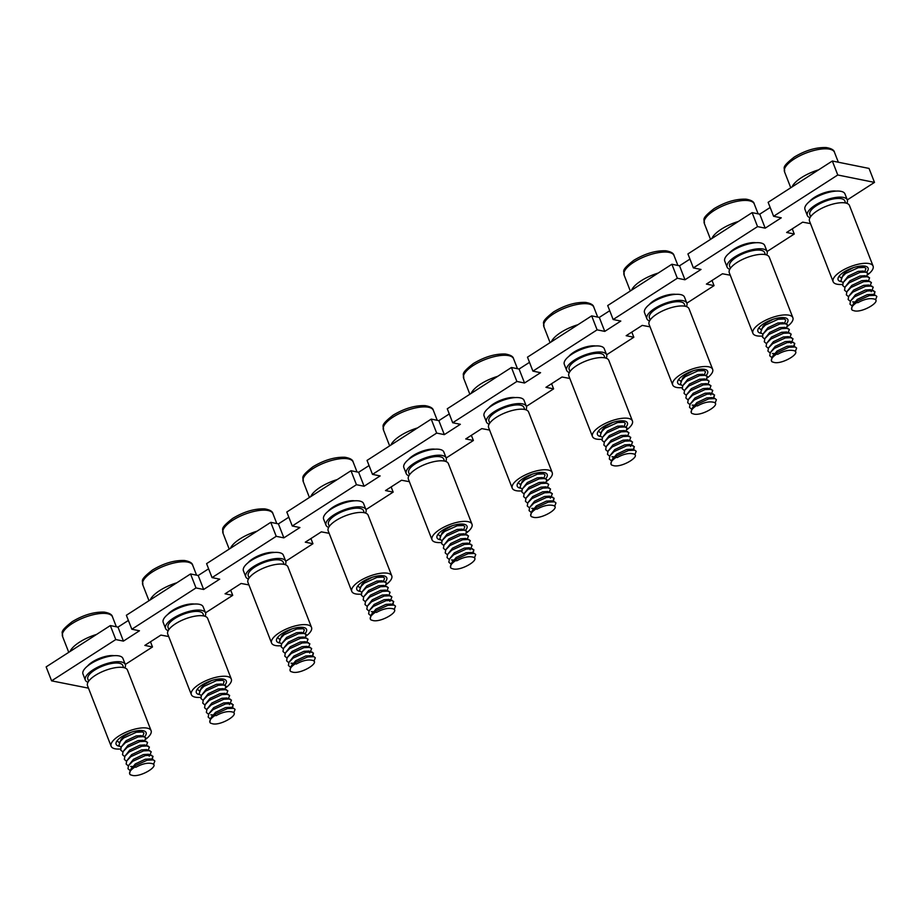 <?xml version="1.0" encoding="UTF-8"?>
<svg xmlns="http://www.w3.org/2000/svg" width="923" height="923" viewBox="0 0 923 923"><rect width="100%" height="100%" fill="white"/><g stroke="black" fill="none" stroke-linecap="round" stroke-linejoin="round"><path stroke-width="1.38" d="M851.652 309.263L852.171 305.951L856.452 301.602L857.79 302.732C863.778 299.433 868.912 298.129 873.193 298.856L874.173 299.04M853.487 304.105L857.248 299.41L867.262 294.656L872.281 294.356L875.477 295.348L876.85 296.456L875.546 299.837M852.125 306.032L849.956 304.129L850.521 301.002L855.436 294.749L865.439 289.995L870.458 289.695L875.039 291.795L873.654 294.783M871.427 290.433L871.231 291.68M850.325 301.371L848.145 299.467L848.71 296.341L853.613 290.087L863.628 285.345L868.647 285.034L873.216 287.134L872.097 290.203M848.502 296.721L846.322 294.806L846.887 291.691L851.802 285.426L861.805 280.684L866.824 280.384L871.404 282.473L870.274 285.542M846.691 292.06L844.51 290.157L845.076 287.03L849.979 280.765L859.994 276.023L865.013 275.723L869.581 277.823L868.462 280.892M844.88 287.399L842.687 285.495L843.264 282.369L848.168 276.115L858.182 271.362L863.19 271.062L867.77 273.162L866.639 276.231M843.057 282.738L840.876 280.834L843.126 274.812L846.345 271.454L853.394 267.624M858.909 266.262L864.574 267.393L865.947 268.501L864.828 271.57M857.79 302.732L856.521 301.406L869.212 295.625L875.477 295.348M850.521 301.002L854.698 296.745L867.389 290.964L873.654 290.687M854.571 301.959L852.621 301.89M848.71 296.341L852.887 292.083L865.578 286.315L871.843 286.026M846.887 291.691L851.075 287.434L863.755 281.653L870.02 281.377M845.076 287.03L849.252 282.773L861.944 276.992L868.208 276.715M843.264 282.369L847.441 278.111L860.121 272.331L866.385 272.054M841.441 277.708L845.618 273.45L858.309 267.67L864.574 267.393M841.245 278.077L839.088 276.242M856.809 302.536A14.214 5.123 158.7 0 0 851.675 309.332A14.214 5.123 158.7 0 0 852.344 310.209L854.502 310.878C863.317 312.862 883.576 300.09 873.193 298.856L874.093 299.017M792.038 186.942A26.813 9.668 -21.3 0 1 801.476 177.62A26.813 9.668 -21.3 0 1 818.597 169.844M729.758 269.32A21.448 7.742 -21.3 0 1 727.116 267.139L724.751 261.082A21.448 7.742 -21.3 0 1 732.493 250.825A21.448 7.742 -21.3 0 1 764.717 245.495L767.071 251.552A21.448 7.742 -21.3 0 1 766.598 254.967M727.116 267.139A21.448 7.742 -21.3 0 1 734.858 256.882A21.448 7.742 -21.3 0 1 767.071 251.552M730.428 268.27L729.608 266.159A18.772 6.773 -21.3 0 1 736.381 257.182A18.772 6.773 -21.3 0 1 764.579 252.533L765.398 254.633M786.431 323.765A16.083 5.803 158.7 0 0 787.873 319.67A16.083 5.803 158.7 0 0 763.713 323.661A16.083 5.803 158.7 0 0 757.898 331.345A16.083 5.803 158.7 0 0 761.175 333.307M787.157 326.58A21.448 7.742 158.7 0 0 792.869 317.72A21.448 7.742 158.7 0 0 760.644 323.038A21.448 7.742 158.7 0 0 752.903 333.295A21.448 7.742 158.7 0 0 762.329 336.03M792.869 317.72L769.251 257.148A21.448 7.742 158.7 0 0 737.039 262.467A21.448 7.742 158.7 0 0 729.285 272.735L752.903 333.295M649.538 320.939A21.448 7.742 -21.3 0 1 646.885 318.758L644.531 312.701A21.448 7.742 -21.3 0 1 652.273 302.444A21.448 7.742 -21.3 0 1 684.497 297.114L686.85 303.171A21.448 7.742 -21.3 0 1 686.377 306.574M646.885 318.758A21.448 7.742 -21.3 0 1 654.638 308.501A21.448 7.742 -21.3 0 1 686.85 303.171L714.044 285.634L712.037 280.465M650.207 319.889L649.388 317.777A18.772 6.773 -21.3 0 1 656.161 308.801A18.772 6.773 -21.3 0 1 684.358 304.152L685.178 306.251M706.21 375.384A16.083 5.803 158.7 0 0 707.653 371.288A16.083 5.803 158.7 0 0 683.481 375.269A16.083 5.803 158.7 0 0 677.678 382.964A16.083 5.803 158.7 0 0 680.955 384.926M706.937 378.199A21.448 7.742 158.7 0 0 712.648 369.338A21.448 7.742 158.7 0 0 680.424 374.657A21.448 7.742 158.7 0 0 672.682 384.914A21.448 7.742 158.7 0 0 682.109 387.648M712.648 369.338L689.031 308.767A21.448 7.742 158.7 0 0 656.807 314.085A21.448 7.742 158.7 0 0 649.065 324.342L672.682 384.914M569.318 372.557A21.448 7.742 -21.3 0 1 566.664 370.377L564.299 364.32A21.448 7.742 -21.3 0 1 572.052 354.063A21.448 7.742 -21.3 0 1 604.265 348.732L606.63 354.79A21.448 7.742 -21.3 0 1 606.157 358.193M566.664 370.377A21.448 7.742 -21.3 0 1 574.406 360.12A21.448 7.742 -21.3 0 1 606.63 354.79L633.824 337.253L631.817 332.084M569.987 371.507L569.168 369.396A18.772 6.773 -21.3 0 1 575.94 360.42A18.772 6.773 -21.3 0 1 604.138 355.77L604.957 357.87M625.979 427.003A16.083 5.803 158.7 0 0 627.432 422.907A16.083 5.803 158.7 0 0 603.261 426.888A16.083 5.803 158.7 0 0 597.458 434.583A16.083 5.803 158.7 0 0 600.735 436.544M626.717 429.818A21.448 7.742 158.7 0 0 632.428 420.957A21.448 7.742 158.7 0 0 600.204 426.276A21.448 7.742 158.7 0 0 592.462 436.533A21.448 7.742 158.7 0 0 601.888 439.267M632.428 420.957L608.811 360.385A21.448 7.742 158.7 0 0 576.587 365.704A21.448 7.742 158.7 0 0 568.845 375.961L592.462 436.533M771.432 360.881L771.951 357.57L776.22 353.221L777.57 354.351C783.558 351.052 788.692 349.748 792.961 350.475L793.953 350.659M773.255 355.724L777.028 351.028L787.042 346.275L792.049 345.975L795.257 346.967L796.63 348.075L795.326 351.455M771.905 357.651L769.736 355.747L770.301 352.621L775.205 346.367L785.219 341.614L790.238 341.314L794.807 343.414L793.434 346.402M791.207 342.052L791.011 343.298M770.105 352.99L767.924 351.086L768.49 347.959L773.393 341.706L783.408 336.964L788.427 336.653L792.995 338.753L791.865 341.822M768.282 348.34L766.102 346.425L766.667 343.298L771.57 337.045L781.585 332.303L786.604 332.003L791.173 334.091L790.053 337.16M766.471 343.679L764.29 341.775L764.855 338.649L769.759 332.384L779.773 327.642L784.792 327.342L789.361 329.43L788.242 332.511M764.648 339.018L762.467 337.114L763.033 333.988L767.948 327.734L777.951 322.981L782.969 322.681L787.55 324.781L786.419 327.85M762.836 334.357L760.656 332.453L762.906 326.43L766.125 323.073L773.174 319.243M778.689 317.881L784.354 319.012L785.727 320.119L784.608 323.188M777.57 354.351L776.301 353.024L788.992 347.244L795.257 346.967M770.301 352.621L774.478 348.363L787.169 342.583L793.434 342.306M774.351 353.578L772.389 353.509M768.49 347.959L772.666 343.702L785.358 337.933L791.622 337.645M766.667 343.298L770.843 339.053L783.535 333.272L789.8 332.995M764.855 338.649L769.032 334.391L781.723 328.611L787.988 328.334M763.033 333.988L767.209 329.73L779.9 323.95L786.165 323.673M761.221 329.326L765.398 325.069L778.089 319.289L784.354 319.012M761.014 329.696L758.856 327.861M776.589 354.155A14.214 5.123 158.7 0 0 771.455 360.951A14.214 5.123 158.7 0 0 772.124 361.828L774.282 362.497C783.096 364.481 803.356 351.709 792.961 350.475L793.872 350.636M691.212 412.5L691.731 409.189L696 404.839L697.35 405.97C703.338 402.67 708.472 401.367 712.741 402.093L713.721 402.278M693.035 407.343L696.807 402.647L706.81 397.894L711.829 397.594L715.025 398.586L716.41 399.694L715.094 403.074M691.685 409.27L689.516 407.366L690.081 404.239L694.984 397.986L704.999 393.233L710.018 392.933L714.587 395.032L713.202 398.021M710.987 393.671L710.791 394.917M689.885 404.609L687.693 402.705L688.27 399.578L693.173 393.325L703.188 388.583L708.195 388.271L712.775 390.371L711.645 393.44M688.062 399.959L685.881 398.044L686.447 394.917L691.35 388.664L701.365 383.922L706.383 383.622L710.952 385.71L709.833 388.779M686.25 395.298L684.07 393.383L684.635 390.267L689.539 384.003L699.553 379.261L704.561 378.961L709.141 381.049L708.01 384.118M684.428 390.637L682.247 388.733L682.812 385.606L687.716 379.353L697.73 374.6L702.749 374.3L707.318 376.399L706.199 379.468M682.616 385.976L680.436 384.072L682.674 378.049L685.904 374.692L692.954 370.861M698.457 369.5L704.134 370.631L705.507 371.738L704.387 374.807M697.35 405.97L696.08 404.643L708.76 398.863L715.025 398.586M690.081 404.239L694.258 399.982L706.949 394.202L713.214 393.925M694.119 405.197L692.169 405.128M688.27 399.578L692.446 395.321L705.126 389.541L711.391 389.264M686.447 394.917L690.623 390.671L703.314 384.891L709.579 384.614M684.635 390.267L688.812 386.01L701.503 380.23L707.768 379.953M682.812 385.606L686.989 381.349L699.68 375.569L705.945 375.292M681.001 380.945L685.178 376.688L697.869 370.908L704.134 370.631M680.793 381.314L678.636 379.48M696.369 405.774A14.214 5.123 158.7 0 0 691.235 412.569A14.214 5.123 158.7 0 0 691.904 413.446L694.061 414.115C702.876 416.1 723.136 403.316 712.741 402.093L713.652 402.255M610.991 464.119L611.511 460.808L615.779 456.458L617.129 457.589C623.117 454.278 628.251 452.985 632.52 453.712L633.501 453.897M612.814 458.962L616.576 454.266L626.59 449.513L631.609 449.213L634.805 450.205L636.189 451.312L634.874 454.693M611.464 460.889L609.295 458.985L609.861 455.858L614.764 449.605L624.779 444.851L629.798 444.551L634.366 446.651L632.982 449.639M630.755 445.29L630.571 446.536M609.653 456.227L607.472 454.324L608.038 451.197L612.953 444.944L622.956 440.19L627.975 439.89L632.555 441.99L631.424 445.059M607.842 451.578L605.661 449.663L606.226 446.536L611.13 440.283L621.144 435.541L626.163 435.241L630.732 437.329L629.613 440.398M606.019 446.917L603.838 445.001L604.415 441.886L609.318 435.621L619.333 430.879L624.34 430.579L628.921 432.668L627.79 435.737M604.207 442.255L602.027 440.352L602.592 437.225L607.496 430.972L617.51 426.218L622.529 425.918L627.098 428.018L625.979 431.087M602.396 437.594L600.204 435.691L602.454 429.668L605.684 426.311L612.734 422.48M618.237 421.119L623.913 422.249L625.286 423.357L624.156 426.426M617.129 457.589L615.849 456.262L628.54 450.482L634.805 450.205M609.861 455.858L614.037 451.601L626.729 445.821L632.993 445.544M613.899 456.816L611.949 456.747M608.038 451.197L612.214 446.94L624.906 441.159L631.17 440.882M606.226 446.536L610.403 442.279L623.094 436.51L629.359 436.221M604.415 441.886L608.592 437.629L621.271 431.849L627.536 431.572M602.592 437.225L606.769 432.968L619.46 427.187L625.725 426.911M600.781 432.564L604.957 428.307L617.637 422.526L623.913 422.249M600.573 432.933L598.416 431.099M616.149 457.393A14.214 5.123 158.7 0 0 611.014 464.188A14.214 5.123 158.7 0 0 611.684 465.065L613.841 465.734C622.656 467.719 642.916 454.935 632.52 453.712L633.432 453.874M711.818 238.561A26.813 9.668 -21.3 0 1 721.255 229.239A26.813 9.668 -21.3 0 1 738.377 221.462M631.586 290.18A26.813 9.668 -21.3 0 1 641.035 280.857A26.813 9.668 -21.3 0 1 658.157 273.081M551.366 341.798A26.813 9.668 -21.3 0 1 560.815 332.476A26.813 9.668 -21.3 0 1 577.936 324.7M809.99 217.701A21.448 7.742 -21.3 0 1 807.337 215.521L804.971 209.463A21.448 7.742 -21.3 0 1 812.713 199.206A21.448 7.742 -21.3 0 1 844.937 193.876L847.302 199.933A21.448 7.742 -21.3 0 1 846.829 203.348M807.337 215.521A21.448 7.742 -21.3 0 1 815.078 205.264A21.448 7.742 -21.3 0 1 847.302 199.933M810.648 216.651L809.829 214.551A18.772 6.773 -21.3 0 1 816.601 205.564A18.772 6.773 -21.3 0 1 844.799 200.914L845.618 203.014M866.651 272.147A16.083 5.803 158.7 0 0 868.093 268.051A16.083 5.803 158.7 0 0 843.934 272.043A16.083 5.803 158.7 0 0 838.119 279.738A16.083 5.803 158.7 0 0 841.395 281.688M867.378 274.962A21.448 7.742 158.7 0 0 873.089 266.101A21.448 7.742 158.7 0 0 840.876 271.42A21.448 7.742 158.7 0 0 833.123 281.677A21.448 7.742 158.7 0 0 842.561 284.411M873.089 266.101L849.483 205.529A21.448 7.742 158.7 0 0 817.259 210.848A21.448 7.742 158.7 0 0 809.517 221.116L833.123 281.677M471.145 393.417A26.813 9.668 -21.3 0 1 480.595 384.095A26.813 9.668 -21.3 0 1 497.716 376.319M390.925 445.036A26.813 9.668 -21.3 0 1 400.374 435.714A26.813 9.668 -21.3 0 1 417.484 427.937M310.705 496.655A26.813 9.668 -21.3 0 1 320.154 487.332A26.813 9.668 -21.3 0 1 337.264 479.556M230.485 548.274A26.813 9.668 -21.3 0 1 239.922 538.951A26.813 9.668 -21.3 0 1 257.044 531.175M150.253 599.881A26.813 9.668 -21.3 0 1 159.702 590.57A26.813 9.668 -21.3 0 1 176.824 582.794M70.033 651.5A26.813 9.668 -21.3 0 1 79.482 642.189A26.813 9.668 -21.3 0 1 96.603 634.413M530.76 515.738L531.29 512.427L535.559 508.077L536.898 509.208C542.897 505.896 548.031 504.604 552.3 505.331L553.281 505.516M532.594 510.581L536.355 505.885L546.37 501.131L551.389 500.831L554.585 501.824L555.958 502.931L554.654 506.312M531.244 512.507L529.075 510.604L529.64 507.477L534.544 501.224L544.558 496.47L549.566 496.17L554.146 498.27L552.762 501.258M550.535 496.909L550.339 498.155M529.433 507.846L527.252 505.942L527.818 502.816L532.721 496.562L542.736 491.809L547.754 491.509L552.323 493.609L551.204 496.678M527.621 503.185L525.441 501.281L526.006 498.155L530.91 491.901L540.924 487.159L545.943 486.848L550.512 488.948L549.393 492.017M525.798 498.535L523.618 496.62L524.183 493.505L529.098 487.24L539.101 482.498L544.12 482.198L548.7 484.287L547.57 487.356M523.987 493.874L521.807 491.971L522.372 488.844L527.275 482.579L537.29 477.837L542.309 477.537L546.878 479.637L545.758 482.706M522.164 489.213L519.984 487.309L522.233 481.287L525.464 477.929L532.513 474.099M538.017 472.738L543.682 473.868L545.066 474.976L543.935 478.045M536.898 509.208L535.628 507.881L548.32 502.1L554.585 501.824M529.64 507.477L533.817 503.22L546.508 497.439L552.773 497.162M533.679 508.435L531.729 508.365M527.818 502.816L531.994 498.558L544.685 492.778L550.95 492.501M526.006 498.155L530.183 493.897L542.874 488.129L549.139 487.84M524.183 493.505L528.36 489.248L541.051 483.467L547.316 483.191M522.372 488.844L526.548 484.587L539.24 478.806L545.505 478.529M520.549 484.183L524.737 479.925L537.417 474.145L543.682 473.868M520.353 484.552L518.195 482.717M535.917 509.011A14.214 5.123 158.7 0 0 530.794 515.807A14.214 5.123 158.7 0 0 531.452 516.684L533.609 517.353C542.436 519.337 562.695 506.554 552.3 505.331L553.2 505.492M450.539 567.357L451.059 564.045L455.339 559.696L456.677 560.826C462.677 557.515 467.799 556.223 472.08 556.95L473.061 557.134M452.374 562.199L456.135 557.504L466.15 552.75L471.168 552.45L474.364 553.442L475.737 554.55L474.434 557.93M451.012 564.126L448.843 562.222L449.42 559.096L454.324 552.842L464.338 548.089L469.346 547.789L473.926 549.889L472.541 552.877M470.315 548.527L470.119 549.773M449.213 559.465L447.032 557.561L447.597 554.435L452.501 548.181L462.515 543.428L467.534 543.128L472.103 545.228L470.984 548.297M447.401 554.804L445.209 552.9L445.786 549.773L450.689 543.52L460.704 538.778L465.711 538.467L470.292 540.566L469.161 543.635M445.578 550.154L443.398 548.239L443.963 545.124L448.866 538.859L458.881 534.117L463.9 533.817L468.469 535.905L467.35 538.974M443.767 545.493L441.586 543.589L442.152 540.463L447.055 534.198L457.07 529.456L462.088 529.156L466.657 531.256L465.527 534.325M441.944 540.832L439.763 538.928L442.013 532.906L445.232 529.548L452.293 525.718M457.796 524.356L463.461 525.487L464.834 526.595L463.715 529.664M456.677 560.826L455.408 559.5L468.099 553.719L474.364 553.442M449.42 559.096L453.597 554.838L466.277 549.058L472.541 548.781M453.458 560.053L451.509 559.973M447.597 554.435L451.774 550.177L464.465 544.397L470.73 544.12M445.786 549.773L449.963 545.516L462.654 539.747L468.919 539.459M443.963 545.124L448.14 540.866L460.831 535.086L467.096 534.809M442.152 540.463L446.328 536.205L459.019 530.425L465.284 530.148M440.329 535.802L444.505 531.544L457.197 525.764L463.461 525.487M440.133 536.171L437.975 534.325M455.697 560.63A14.214 5.123 158.7 0 0 450.574 567.426A14.214 5.123 158.7 0 0 451.232 568.303L453.389 568.972C462.215 570.956 482.464 558.173 472.08 556.95L472.98 557.111M370.319 618.975L370.838 615.664L375.119 611.314L376.457 612.445C382.457 609.134 387.579 607.842 391.86 608.569L392.84 608.753M372.154 613.818L375.915 609.122L385.929 604.369L390.948 604.069L394.144 605.061L395.517 606.169L394.213 609.549M370.792 615.745L368.623 613.841L369.188 610.714L374.103 604.461L384.106 599.708L389.125 599.408L393.706 601.508L392.321 604.496M390.094 600.146L389.898 601.392M368.992 611.084L366.812 609.18L367.377 606.053L372.281 599.8L382.295 595.047L387.314 594.747L391.883 596.846L390.764 599.915M367.169 606.423L364.989 604.519L365.554 601.392L370.469 595.139L380.472 590.397L385.491 590.085L390.071 592.185L388.941 595.254M365.358 601.773L363.177 599.858L363.743 596.731L368.646 590.478L378.661 585.736L383.68 585.436L388.248 587.524L387.129 590.593M363.547 597.112L361.355 595.208L361.931 592.081L366.835 585.817L376.849 581.075L381.857 580.775L386.437 582.863L385.306 585.943M361.724 592.451L359.543 590.547L361.793 584.524L365.012 581.167L372.061 577.337M377.576 575.975L383.241 577.106L384.614 578.213L383.495 581.282M376.457 612.445L375.188 611.118L387.879 605.338L394.144 605.061M369.188 610.714L373.365 606.457L386.056 600.677L392.321 600.4M373.238 611.672L371.288 611.591M367.377 606.053L371.554 601.796L384.245 596.016L390.51 595.739M365.554 601.392L369.742 597.135L382.422 591.366L388.687 591.078M363.743 596.731L367.919 592.485L380.611 586.705L386.875 586.428M361.931 592.081L366.108 587.824L378.788 582.044L385.053 581.767M360.108 587.42L364.285 583.163L376.976 577.383L383.241 577.106M359.912 587.789L357.755 585.943M375.476 612.249A14.214 5.123 158.7 0 0 370.342 619.045A14.214 5.123 158.7 0 0 371.011 619.921L373.169 620.591C381.984 622.575 402.243 609.791 391.86 608.569L392.76 608.73M290.099 670.594L290.618 667.283L294.887 662.933L296.237 664.064C302.225 660.753 307.359 659.46 311.628 660.187L312.62 660.372M291.922 665.437L295.695 660.741L305.709 655.988L310.716 655.688L313.924 656.68L315.297 657.787L313.993 661.168M290.572 667.364L288.403 665.46L288.968 662.333L293.872 656.08L303.886 651.326L308.905 651.027L313.474 653.126L312.101 656.115M309.874 651.765L309.678 653.011M288.772 662.702L286.591 660.799L287.157 657.672L292.06 651.419L302.075 646.665L307.094 646.365L311.662 648.465L310.543 651.534M286.949 658.041L284.769 656.138L285.334 653.011L290.237 646.758L300.252 642.004L305.271 641.704L309.851 643.804L308.72 646.873M285.138 653.392L282.957 651.476L283.523 648.35L288.426 642.096L298.441 637.355L303.459 637.055L308.028 639.143L306.909 642.212M283.315 648.731L281.134 646.815L281.7 643.7L286.615 637.435L296.618 632.693L301.636 632.393L306.217 634.482L305.086 637.551M281.503 644.069L279.323 642.166L281.573 636.143L284.792 632.786L291.841 628.955M297.356 627.594L303.021 628.725L304.394 629.832L303.275 632.901M296.237 664.064L294.968 662.737L307.659 656.957L313.924 656.68M288.968 662.333L293.145 658.076L305.836 652.296L312.101 652.019M293.018 663.291L291.057 663.21M287.157 657.672L291.333 653.415L304.025 647.634L310.29 647.358M285.334 653.011L289.51 648.754L302.202 642.973L308.467 642.696M283.523 648.35L287.699 644.104L300.39 638.324L306.655 638.047M281.7 643.7L285.876 639.443L298.567 633.663L304.832 633.386M279.888 639.039L284.065 634.782L296.756 629.001L303.021 628.725M279.681 639.408L277.523 637.562M295.256 663.868A14.214 5.123 158.7 0 0 290.122 670.663A14.214 5.123 158.7 0 0 290.791 671.54L292.949 672.209C301.763 674.194 322.023 661.41 311.628 660.187L312.539 660.349M209.879 722.213L210.398 718.902L214.667 714.552L216.017 715.683C222.005 712.371 227.139 711.079 231.408 711.795L232.388 711.991M211.702 717.056L215.474 712.36L225.489 707.606L230.496 707.306L233.692 708.299L235.077 709.406L233.761 712.787M210.352 718.982L208.183 717.079L208.748 713.952L213.651 707.699L223.666 702.945L228.685 702.645L233.254 704.745L231.869 707.733M229.654 703.384L229.458 704.63M208.552 714.321L206.36 712.418L206.937 709.291L211.84 703.038L221.855 698.284L226.862 697.984L231.442 700.084L230.312 703.153M206.729 709.66L204.548 707.756L205.114 704.63L210.017 698.376L220.032 693.623L225.05 693.323L229.619 695.423L228.5 698.492M204.918 705.01L202.737 703.095L203.302 699.969L208.206 693.715L218.22 688.973L223.228 688.662L227.808 690.762L226.677 693.831M203.095 700.349L200.914 698.434L201.479 695.319L206.383 689.054L216.397 684.312L221.416 684.012L225.985 686.101L224.866 689.169M201.283 695.688L199.103 693.784L201.341 687.762L204.571 684.405L211.621 680.574M217.124 679.213L222.801 680.343L224.174 681.451L223.054 684.52M216.017 715.683L214.747 714.356L227.427 708.576L233.692 708.299M208.748 713.952L212.925 709.695L225.616 703.914L231.881 703.638M212.786 714.91L210.836 714.829M206.937 709.291L211.113 705.034L223.793 699.253L230.058 698.976M205.114 704.63L209.29 700.372L221.982 694.592L228.246 694.315M203.302 699.969L207.479 695.711L220.17 689.942L226.435 689.654M201.479 695.319L205.656 691.062L218.347 685.281L224.612 685.004M199.668 690.658L203.845 686.4L216.536 680.62L222.801 680.343M199.46 691.027L197.303 689.181M215.036 715.487A14.214 5.123 158.7 0 0 209.902 722.282A14.214 5.123 158.7 0 0 210.571 723.159L212.728 723.828C221.543 725.813 241.803 713.029 231.408 711.795L232.319 711.968M129.658 773.832L130.178 770.52L134.446 766.171L135.796 767.301C141.784 763.99 146.919 762.698 151.187 763.413L152.168 763.609M131.481 768.674L135.243 763.967L145.257 759.225L150.276 758.925L153.472 759.917L154.856 761.025L153.541 764.406M130.131 770.601L127.962 768.697L128.528 765.571L133.431 759.317L143.446 754.564L148.465 754.264L153.033 756.364L151.649 759.352M149.422 755.002L149.238 756.249M128.32 765.94L126.139 764.036L126.705 760.91L131.62 754.656L141.623 749.903L146.642 749.603L151.222 751.703L150.091 754.772M126.509 761.279L124.328 759.375L124.893 756.249L129.797 749.995L139.811 745.242L144.83 744.942L149.399 747.042L148.28 750.111M124.686 756.618L122.505 754.714L123.082 751.587L127.985 745.334L138 740.592L143.007 740.281L147.588 742.38L146.457 745.449M122.874 751.968L120.694 750.053L121.259 746.938L126.163 740.673L136.177 735.931L141.196 735.631L145.765 737.719L144.646 740.788M121.063 747.307L118.871 745.403L121.121 739.381L124.351 736.012L131.401 732.193M136.904 730.831L142.58 731.962L143.953 733.07L142.823 736.139M135.796 767.301L134.516 765.975L147.207 760.194L153.472 759.917M128.528 765.571L132.704 761.313L145.396 755.533L151.66 755.256M132.566 766.528L130.616 766.448M126.705 760.91L130.881 756.652L143.573 750.872L149.838 750.595M124.893 756.249L129.07 751.991L141.761 746.211L148.026 745.934M123.082 751.587L127.259 747.33L139.938 741.561L146.203 741.273M121.259 746.938L125.436 742.68L138.127 736.9L144.392 736.623M119.448 742.277L123.624 738.019L136.316 732.239L142.58 731.962M119.24 742.646L117.083 740.8M134.816 767.105A14.214 5.123 158.7 0 0 129.681 773.901A14.214 5.123 158.7 0 0 130.351 774.778L132.508 775.435C141.323 777.431 161.583 764.648 151.187 763.413L152.099 763.586M489.098 424.176A21.448 7.742 -21.3 0 1 486.444 421.996L484.079 415.938A21.448 7.742 -21.3 0 1 491.832 405.682A21.448 7.742 -21.3 0 1 524.045 400.351L526.41 406.408A21.448 7.742 -21.3 0 1 525.937 409.812M486.444 421.996A21.448 7.742 -21.3 0 1 494.186 411.739A21.448 7.742 -21.3 0 1 526.41 406.408M489.755 423.115L488.948 421.015A18.772 6.773 -21.3 0 1 495.72 412.039A18.772 6.773 -21.3 0 1 523.906 407.389L524.726 409.489M545.758 478.622A16.083 5.803 158.7 0 0 547.212 474.514A16.083 5.803 158.7 0 0 523.041 478.506A16.083 5.803 158.7 0 0 517.238 486.202A16.083 5.803 158.7 0 0 520.514 488.163M546.497 481.437A21.448 7.742 158.7 0 0 552.208 472.576A21.448 7.742 158.7 0 0 519.984 477.895A21.448 7.742 158.7 0 0 512.242 488.152A21.448 7.742 158.7 0 0 521.668 490.886M552.208 472.576L528.591 412.004A21.448 7.742 158.7 0 0 496.366 417.323A21.448 7.742 158.7 0 0 488.625 427.58L512.242 488.152M408.877 475.795A21.448 7.742 -21.3 0 1 406.224 473.614L403.859 467.557A21.448 7.742 -21.3 0 1 411.6 457.3A21.448 7.742 -21.3 0 1 443.825 451.97L446.19 458.027A21.448 7.742 -21.3 0 1 445.717 461.431M406.224 473.614A21.448 7.742 -21.3 0 1 413.966 463.346A21.448 7.742 -21.3 0 1 446.19 458.027M409.535 474.734L408.716 472.634A18.772 6.773 -21.3 0 1 415.5 463.658A18.772 6.773 -21.3 0 1 443.686 459.008L444.505 461.108M465.538 530.24A16.083 5.803 158.7 0 0 466.992 526.133A16.083 5.803 158.7 0 0 442.821 530.125A16.083 5.803 158.7 0 0 437.017 537.821A16.083 5.803 158.7 0 0 440.294 539.782M466.265 533.056A21.448 7.742 158.7 0 0 471.988 524.195A21.448 7.742 158.7 0 0 439.763 529.514A21.448 7.742 158.7 0 0 432.022 539.77A21.448 7.742 158.7 0 0 441.448 542.505M471.988 524.195L448.37 463.623A21.448 7.742 158.7 0 0 416.146 468.942A21.448 7.742 158.7 0 0 408.404 479.199L432.022 539.77M328.657 527.414A21.448 7.742 -21.3 0 1 326.004 525.233L323.638 519.176A21.448 7.742 -21.3 0 1 331.38 508.908A21.448 7.742 -21.3 0 1 363.604 503.589L365.969 509.646A21.448 7.742 -21.3 0 1 365.496 513.05M326.004 525.233A21.448 7.742 -21.3 0 1 333.745 514.965A21.448 7.742 -21.3 0 1 365.969 509.646M329.315 526.352L328.496 524.252A18.772 6.773 -21.3 0 1 335.268 515.276A18.772 6.773 -21.3 0 1 363.466 510.627L364.285 512.726M385.318 581.859A16.083 5.803 158.7 0 0 386.76 577.752A16.083 5.803 158.7 0 0 362.601 581.744A16.083 5.803 158.7 0 0 356.786 589.439A16.083 5.803 158.7 0 0 360.074 591.401M386.045 584.674A21.448 7.742 158.7 0 0 391.756 575.814A21.448 7.742 158.7 0 0 359.543 581.132A21.448 7.742 158.7 0 0 351.79 591.389A21.448 7.742 158.7 0 0 361.228 594.124M391.756 575.814L368.15 515.242A21.448 7.742 158.7 0 0 335.926 520.56A21.448 7.742 158.7 0 0 328.184 530.817L351.79 591.389M248.425 579.033A21.448 7.742 -21.3 0 1 245.783 576.852L243.418 570.795A21.448 7.742 -21.3 0 1 251.16 560.526A21.448 7.742 -21.3 0 1 283.384 555.208L285.738 561.265A21.448 7.742 -21.3 0 1 285.265 564.668M245.783 576.852A21.448 7.742 -21.3 0 1 253.525 566.584A21.448 7.742 -21.3 0 1 285.738 561.265L312.943 543.728L310.924 538.559M249.095 577.971L248.275 575.871A18.772 6.773 -21.3 0 1 255.048 566.895A18.772 6.773 -21.3 0 1 283.246 562.245L284.065 564.345M305.098 633.478A16.083 5.803 158.7 0 0 306.54 629.371A16.083 5.803 158.7 0 0 282.38 633.363A16.083 5.803 158.7 0 0 276.565 641.058A16.083 5.803 158.7 0 0 279.842 643.019M305.825 636.293A21.448 7.742 158.7 0 0 311.536 627.432A21.448 7.742 158.7 0 0 279.311 632.751A21.448 7.742 158.7 0 0 271.57 643.008A21.448 7.742 158.7 0 0 280.996 645.742M311.536 627.432L287.918 566.86A21.448 7.742 158.7 0 0 255.706 572.179A21.448 7.742 158.7 0 0 247.952 582.436L271.57 643.008M168.205 630.651A21.448 7.742 -21.3 0 1 165.552 628.471L163.198 622.414A21.448 7.742 -21.3 0 1 170.94 612.145A21.448 7.742 -21.3 0 1 203.164 606.826L205.517 612.884A21.448 7.742 -21.3 0 1 205.044 616.287M165.552 628.471A21.448 7.742 -21.3 0 1 173.305 618.202A21.448 7.742 -21.3 0 1 205.517 612.884M168.874 629.59L168.055 627.49A18.772 6.773 -21.3 0 1 174.828 618.514A18.772 6.773 -21.3 0 1 203.025 613.864L203.845 615.964M224.877 685.085A16.083 5.803 158.7 0 0 226.32 680.989A16.083 5.803 158.7 0 0 202.149 684.981A16.083 5.803 158.7 0 0 196.345 692.677A16.083 5.803 158.7 0 0 199.622 694.638M225.604 687.9A21.448 7.742 158.7 0 0 231.315 679.051A21.448 7.742 158.7 0 0 199.091 684.37A21.448 7.742 158.7 0 0 191.349 694.627A21.448 7.742 158.7 0 0 200.776 697.361M231.315 679.051L207.698 618.479A21.448 7.742 158.7 0 0 175.474 623.798A21.448 7.742 158.7 0 0 167.732 634.055L191.349 694.627M87.985 682.27A21.448 7.742 -21.3 0 1 85.331 680.089L82.978 674.032A21.448 7.742 -21.3 0 1 90.719 663.764A21.448 7.742 -21.3 0 1 122.932 658.445L125.297 664.502A21.448 7.742 -21.3 0 1 124.824 667.906M85.331 680.089A21.448 7.742 -21.3 0 1 93.073 669.821A21.448 7.742 -21.3 0 1 125.297 664.502M88.654 681.209L87.835 679.109A18.772 6.773 -21.3 0 1 94.608 670.133A18.772 6.773 -21.3 0 1 122.805 665.471L123.624 667.583M144.646 736.704A16.083 5.803 158.7 0 0 146.099 732.608A16.083 5.803 158.7 0 0 121.928 736.6A16.083 5.803 158.7 0 0 116.125 744.296A16.083 5.803 158.7 0 0 119.402 746.257M145.384 739.519A21.448 7.742 158.7 0 0 151.095 730.658A21.448 7.742 158.7 0 0 118.871 735.989A21.448 7.742 158.7 0 0 111.129 746.245A21.448 7.742 158.7 0 0 120.555 748.98M151.095 730.658L127.478 670.098A21.448 7.742 158.7 0 0 95.254 675.417A21.448 7.742 158.7 0 0 87.512 685.674L111.129 746.245M87.616 665.991A16.891 6.092 -21.3 0 1 92.404 661.964A16.891 6.092 -21.3 0 1 114.083 655.676M167.836 614.372A16.891 6.092 -21.3 0 1 172.636 610.345A16.891 6.092 -21.3 0 1 194.303 604.057M248.056 562.753A16.891 6.092 -21.3 0 1 252.856 558.727A16.891 6.092 -21.3 0 1 274.523 552.439M328.276 511.134A16.891 6.092 -21.3 0 1 333.076 507.108A16.891 6.092 -21.3 0 1 354.744 500.82M408.508 459.516A16.891 6.092 -21.3 0 1 413.296 455.489A16.891 6.092 -21.3 0 1 434.975 449.201M488.729 407.897A16.891 6.092 -21.3 0 1 493.517 403.87A16.891 6.092 -21.3 0 1 515.196 397.582M568.949 356.29A16.891 6.092 -21.3 0 1 573.737 352.251A16.891 6.092 -21.3 0 1 595.416 345.963M729.389 253.052A16.891 6.092 -21.3 0 1 734.189 249.014A16.891 6.092 -21.3 0 1 755.856 242.726M809.609 201.433A16.891 6.092 -21.3 0 1 814.409 197.395A16.891 6.092 -21.3 0 1 836.076 191.107M649.169 304.671A16.891 6.092 -21.3 0 1 653.969 300.633A16.891 6.092 -21.3 0 1 675.636 294.345M168.701 636.535L160.89 635.093L144.842 645.419L152.491 646.965L125.286 664.468M248.922 584.917L241.111 583.474L225.062 593.801L232.711 595.347L205.506 612.849M329.142 533.298L321.331 531.856L305.294 542.182L312.943 543.728M409.362 481.679L401.551 480.237L385.514 490.563L393.163 492.109L365.958 509.611M489.594 430.06L481.771 428.618L465.734 438.944L473.384 440.49L446.178 457.993M569.814 378.442L562.003 377.011L545.955 387.325L553.604 388.871L526.398 406.374M650.034 326.823L642.223 325.392L626.175 335.707L633.824 337.253M88.481 688.154L51.596 680.851L115.779 639.558L123.428 641.104L139.465 630.778L131.827 629.232L195.999 587.939L203.648 589.485L219.697 579.159L212.048 577.613L276.219 536.321L283.869 537.867L299.917 527.541L292.268 525.995L356.44 484.702L364.089 486.248L380.138 475.922L372.488 474.376L436.671 433.083L444.321 434.629L460.358 424.303L452.708 422.757L516.892 381.464L524.541 383.01L540.578 372.684L532.929 371.138L597.112 329.846L604.761 331.392L620.798 321.066L613.149 319.52L677.332 278.227L684.981 279.773L679.536 265.789L689.942 259.098M677.332 278.227L671.886 264.255L679.536 265.789M613.149 319.52L607.703 305.548L671.886 264.255M730.255 275.204L722.444 273.773L706.395 284.088L714.044 285.634M810.475 223.585L802.664 222.155L786.627 232.469L794.265 234.015L767.059 251.529M684.981 279.773L701.03 269.447L693.381 267.901L757.552 226.608L765.202 228.154L781.25 217.828L773.601 216.282L837.772 174.989L874.496 182.396L847.291 199.91M51.596 680.851L46.15 666.879L110.333 625.575L117.982 627.121L128.389 620.429M131.827 629.232L126.37 615.26L190.553 573.956L198.203 575.502L208.61 568.81M212.048 577.613L206.59 563.641L270.774 522.337L278.423 523.883L288.83 517.192M292.268 525.995L286.811 512.023L350.994 470.718L358.643 472.264L369.05 465.573M372.488 474.376L367.042 460.404L431.214 419.111L438.863 420.646L449.27 413.954M452.708 422.757L447.263 408.785L511.434 367.492L519.084 369.027L529.502 362.335M532.929 371.138L527.483 357.166L591.666 315.874L599.304 317.408L609.722 310.716M693.381 267.901L687.923 253.929L752.107 212.636L759.756 214.171L770.163 207.479M773.601 216.282L768.144 202.31L832.327 161.017L869.039 168.424L874.496 182.396M837.772 174.989L832.327 161.017M765.202 228.154L759.756 214.171M794.265 234.015L792.257 228.846M757.552 226.608L752.107 212.636M604.761 331.392L599.304 317.408M597.112 329.846L591.666 315.874M524.541 383.01L519.084 369.027M553.604 388.871L551.585 383.703M516.892 381.464L511.434 367.492M444.321 434.629L438.863 420.646M473.384 440.49L471.365 435.321M436.671 433.083L431.214 419.111M364.089 486.248L358.643 472.264M393.163 492.109L391.144 486.94M356.44 484.702L350.994 470.718M283.869 537.867L278.423 523.883M276.219 536.321L270.774 522.337M203.648 589.485L198.203 575.502M232.711 595.347L230.704 590.178M195.999 587.939L190.553 573.956M123.428 641.104L117.982 627.121M152.491 646.965L150.484 641.797M115.779 639.558L110.333 625.575M794.218 158.987A26.813 9.668 158.7 0 0 784.538 171.805C785.346 167.617 779.82 168.378 794.299 157.037C805.502 150.345 816.163 147.184 826.281 147.565C831.381 148.441 834.127 150.034 834.496 152.33A26.813 9.668 158.7 0 0 794.218 158.987M713.998 210.606A26.813 9.668 158.7 0 0 704.318 223.424C705.126 219.236 699.588 219.997 714.067 208.656C725.27 201.964 735.943 198.803 746.061 199.172C751.16 200.06 753.895 201.652 754.264 203.948A26.813 9.668 158.7 0 0 713.998 210.606M633.766 262.224A26.813 9.668 158.7 0 0 624.086 275.042C624.894 270.854 619.368 271.616 633.847 260.274C645.05 253.583 655.711 250.421 665.841 250.791C670.94 251.679 673.675 253.271 674.044 255.567A26.813 9.668 158.7 0 0 633.766 262.224M553.546 313.843A26.813 9.668 158.7 0 0 543.866 326.661C544.674 322.473 539.147 323.235 553.627 311.893C564.83 305.201 575.49 302.04 585.609 302.409C590.72 303.298 593.454 304.89 593.824 307.186A26.813 9.668 158.7 0 0 553.546 313.843M473.326 365.45A26.813 9.668 158.7 0 0 463.646 378.28C464.454 374.092 458.927 374.853 473.407 363.512C484.61 356.82 495.27 353.659 505.389 354.028C510.5 354.917 513.234 356.509 513.603 358.805A26.813 9.668 158.7 0 0 473.326 365.45M393.106 417.069A26.813 9.668 158.7 0 0 383.426 429.899C384.233 425.711 378.707 426.472 393.186 415.131C404.389 408.439 415.05 405.278 425.168 405.647C430.28 406.535 433.014 408.128 433.383 410.423A26.813 9.668 158.7 0 0 393.106 417.069M312.885 468.688A26.813 9.668 158.7 0 0 303.206 481.518C304.013 477.329 298.487 478.091 312.966 466.75C324.169 460.058 334.83 456.897 344.948 457.266C350.048 458.154 352.794 459.746 353.163 462.042A26.813 9.668 158.7 0 0 312.885 468.688M232.665 520.307A26.813 9.668 158.7 0 0 222.985 533.136C223.793 528.948 218.255 529.71 232.734 518.368C243.949 511.677 254.61 508.515 264.728 508.885C269.828 509.773 272.562 511.365 272.931 513.661A26.813 9.668 158.7 0 0 232.665 520.307M152.433 571.925A26.813 9.668 158.7 0 0 142.753 584.755C143.561 580.567 138.035 581.328 152.514 569.987C163.717 563.295 174.378 560.134 184.508 560.503C189.607 561.392 192.342 562.984 192.711 565.28A26.813 9.668 158.7 0 0 152.433 571.925M72.213 623.544A26.813 9.668 158.7 0 0 62.533 636.374C63.341 632.186 57.814 632.947 72.294 621.606C83.497 614.914 94.158 611.753 104.276 612.122C109.387 613.01 112.121 614.591 112.491 616.899A26.813 9.668 158.7 0 0 72.213 623.544M854.017 302.767L852.171 305.951M874.727 293.445L873.908 294.864M863.57 265.951L863.005 266.909M790.757 187.761L784.538 171.805M838.349 162.229L834.496 152.33M773.797 354.386L771.951 357.57M794.507 345.064L793.688 346.483M783.339 317.57L782.785 318.527M693.577 406.005L691.731 409.189M714.287 396.682L713.467 398.101M703.118 369.188L702.565 370.146M613.357 457.623L611.511 460.808M634.066 448.301L633.247 449.72M622.898 420.807L622.344 421.765M710.537 239.38L704.318 223.424M758.129 213.848L754.264 203.948M630.317 290.999L624.086 275.042M677.909 265.466L674.044 255.567M550.085 342.618L543.866 326.661M597.689 317.085L593.824 307.186M469.865 394.236L463.646 378.28M517.457 368.704L513.603 358.805M389.644 445.855L383.426 429.899M437.237 420.323L433.383 410.423M309.424 497.474L303.206 481.518M357.016 471.941L353.163 462.042M229.204 549.093L222.985 533.136M276.796 523.56L272.931 513.661M148.984 600.711L142.753 584.755M196.576 575.179L192.711 565.28M68.752 652.33L62.533 636.374M116.356 626.798L112.491 616.899M533.136 509.242L531.29 512.427M553.846 499.92L553.015 501.339M542.678 472.426L542.124 473.384M452.916 560.861L451.059 564.045M473.626 551.539L472.795 552.958M462.458 524.045L461.904 525.002M372.684 612.48L370.838 615.664M393.394 603.157L392.575 604.577M382.237 575.664L381.672 576.621M292.464 664.099L290.618 667.283M313.174 654.776L312.355 656.195M302.006 627.282L301.452 628.24M212.244 715.717L210.398 718.902M232.954 706.395L232.135 707.814M221.785 678.901L221.232 679.859M132.024 767.336L130.178 770.52M152.733 758.014L151.914 759.433M141.565 730.52L141.011 731.478"/></g></svg>
